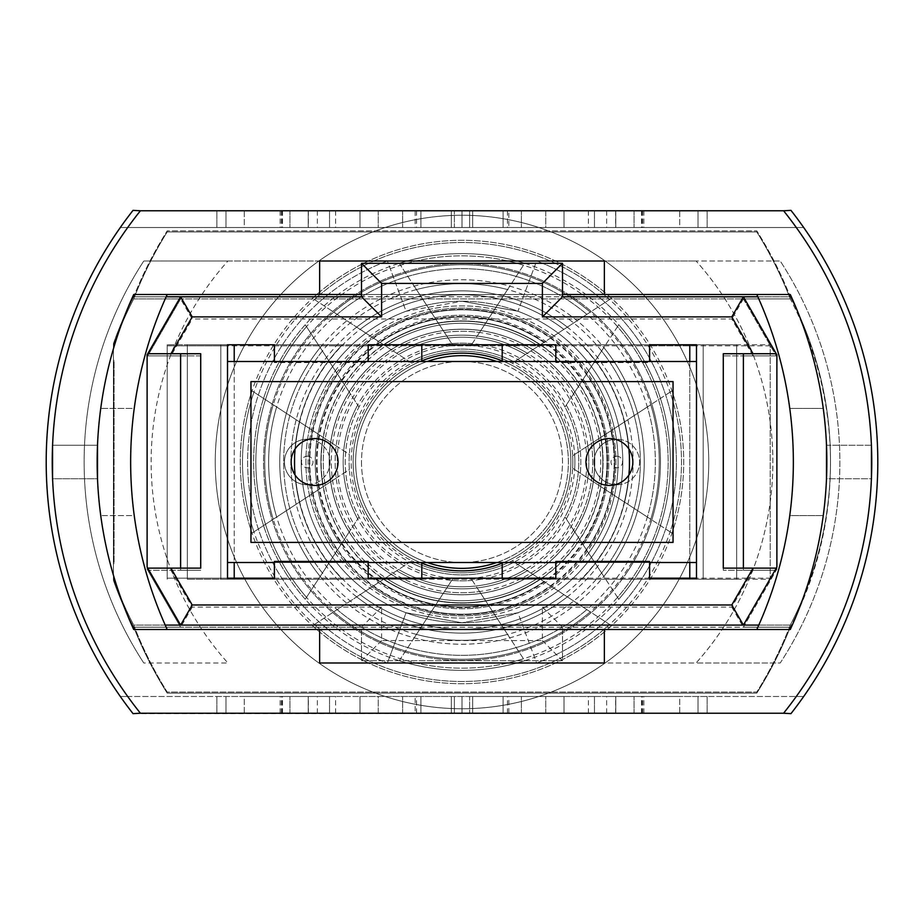 <?xml version="1.0" encoding="UTF-8"?>
<svg xmlns="http://www.w3.org/2000/svg" width="924" height="924" viewBox="0 0 924 924"><rect width="100%" height="100%" fill="white"/><g stroke="black" fill="none" stroke-linecap="round" stroke-linejoin="round"><path stroke-width="0.69" stroke-dasharray="4.62 3.46" d="M361.503 462A100.497 100.497 0 0 0 462 562.497A100.497 100.497 0 0 0 562.497 462A100.497 100.497 0 0 0 462 361.503A100.497 100.497 0 0 0 361.503 462A100.497 100.497 0 0 0 462 562.497A100.497 100.497 0 0 0 562.497 462A100.497 100.497 0 0 0 462 361.503A100.497 100.497 0 0 0 361.503 462M307.242 484.777A22.777 22.777 0 0 0 330.018 462A22.777 22.777 0 0 0 307.242 439.223A22.777 22.777 0 0 1 330.018 462A22.777 22.777 0 0 1 307.242 484.777A22.777 22.777 0 0 1 284.453 462A22.777 22.777 0 0 1 307.242 439.223A22.777 22.777 0 0 0 284.453 462A22.777 22.777 0 0 0 307.242 484.777A22.777 22.777 0 0 1 284.453 462A22.777 22.777 0 0 1 307.242 439.223M616.758 484.777A22.777 22.777 0 0 0 639.547 462A22.777 22.777 0 0 0 616.758 439.223A22.777 22.777 0 0 1 639.547 462A22.777 22.777 0 0 1 616.758 484.777A22.777 22.777 0 0 1 593.982 462A22.777 22.777 0 0 1 616.758 439.223A22.777 22.777 0 0 0 593.982 462A22.777 22.777 0 0 0 616.758 484.777A22.777 22.777 0 0 1 593.982 462A22.777 22.777 0 0 1 616.758 439.223M696.488 361.503L696.488 562.497L227.512 562.497L227.512 361.503L696.488 361.503L696.488 562.497L227.512 562.497L227.512 361.503L696.488 361.503L227.512 361.503L227.512 562.497L696.488 562.497L696.488 361.503L696.488 562.497M673.042 381.6L673.042 542.4L250.958 542.4L250.958 381.6L673.042 381.6L673.042 542.4L250.958 542.4L250.958 381.6L673.042 381.6L250.958 381.6L250.958 542.4L673.042 542.4L673.042 381.6M114.079 362.566L114.079 563.559L114.079 362.566L113.409 362.566L113.409 563.559L113.409 362.566M114.079 563.559L113.409 563.559M753.06 570.258L731.785 607.103L542.4 607.103L542.4 640.598L381.6 640.598L381.6 607.103L192.215 607.103L170.94 570.258L147.736 570.258L147.112 569.184L147.736 570.258L147.112 569.184L147.112 356.941L147.112 569.184L147.112 356.941L147.112 569.184L180.607 627.2L361.503 627.2L361.503 660.695L361.503 627.2L562.497 627.2L562.497 660.695L361.503 660.695L562.497 660.695L562.497 627.2L743.393 627.2L776.888 569.184L776.888 356.941L776.888 569.184L776.888 356.941L776.888 569.184L776.264 570.258L776.888 569.184L776.264 570.258L723.284 570.258L743.393 570.258L743.393 355.867L723.284 355.867L776.264 355.867L743.393 298.914L180.607 298.914L147.112 356.941L180.607 298.914L192.215 319.011L731.785 319.011L753.06 355.867M170.94 570.258L200.716 570.258L200.716 355.867L180.607 355.867L180.607 570.258L180.607 355.867L180.607 570.258L147.736 570.258L180.607 570.258L147.736 570.258L180.607 627.2L133.714 627.2A355.082 355.082 0 0 1 113.409 580.307L113.409 345.819A355.082 355.082 0 0 1 133.714 298.914L180.607 298.914M200.716 355.867L170.94 355.867L192.215 319.011M723.284 355.867L723.284 570.258M227.512 579.244L696.488 579.244L696.488 345.819L649.595 345.819L649.595 362.566L555.798 362.566L555.798 345.819L368.202 345.819L368.202 362.566L274.405 362.566L274.405 345.819L227.512 345.819L227.512 579.244L770.189 579.244L770.189 345.819L696.488 345.819L696.488 579.244L770.189 579.244L770.189 345.819L167.209 345.819L167.209 579.244L167.209 345.819L227.512 345.819L227.512 579.244M274.405 562.497L274.405 579.244L274.405 562.497L368.202 562.497L274.405 562.497L368.202 562.497L368.202 579.244L368.202 562.497M555.798 562.497L555.798 579.244L555.798 562.497L649.595 562.497L555.798 562.497L649.595 562.497L649.595 579.244L649.595 562.497M133.714 627.2A355.082 355.082 0 0 1 113.409 580.307L113.409 345.819A355.082 355.082 0 0 1 133.714 298.914A401.986 401.986 0 0 1 167.209 231.924L756.791 231.924A401.986 401.986 0 0 1 790.286 298.914A355.082 355.082 0 0 1 790.286 627.2L743.393 627.2L776.264 570.258L743.393 570.258L743.393 355.867L776.264 355.867L776.888 356.941L743.393 298.914L790.286 298.914A355.082 355.082 0 0 1 790.286 627.2A395.749 395.749 0 0 1 756.791 693.139L167.209 693.139A401.986 401.986 0 0 1 133.714 627.2L790.286 627.2A395.749 395.749 0 0 1 756.791 693.139L167.209 693.139A401.986 401.986 0 0 1 133.714 627.2M790.286 298.914L133.714 298.914A401.986 401.986 0 0 1 167.209 231.924L756.791 231.924A401.986 401.986 0 0 1 790.286 298.914M274.405 345.819L368.202 345.819L368.202 362.566L274.405 362.566L274.405 345.819M555.798 345.819L649.595 345.819L649.595 362.566L555.798 362.566L555.798 345.819M776.888 356.941L776.264 355.867L743.393 355.867L743.393 570.258L776.264 570.258L743.393 570.258L743.393 355.867L776.264 355.867L776.888 356.941M170.94 355.867L147.736 355.867L180.607 355.867L147.736 355.867L180.607 355.867L180.607 570.258L200.716 570.258M731.785 607.103L743.393 627.2M542.4 607.103L562.497 627.2M542.4 640.598L562.497 660.695M381.6 640.598L361.503 660.695M381.6 607.103L361.503 627.2M192.215 607.103L180.607 627.2M743.393 298.914L731.785 319.011M517.948 311.261L462 301.212A160.788 160.788 0 0 1 622.788 462A160.788 160.788 0 0 1 462 622.788L517.948 612.739L536.601 662.993L696.095 662.993A301.49 301.49 0 0 0 696.095 261.007L780.226 261.007A368.48 368.48 0 0 1 780.226 662.993L696.095 662.993L780.226 662.993A368.48 368.48 0 0 0 780.226 261.007A368.48 368.48 0 0 1 780.226 662.993A368.48 368.48 0 0 0 780.226 261.007L696.095 261.007A301.49 301.49 0 0 1 696.095 662.993L536.601 662.993A214.391 214.391 0 0 0 536.601 261.007L696.095 261.007L536.601 261.007A214.391 214.391 0 0 1 536.601 662.993L387.399 662.993L406.052 612.739L462 622.788A160.788 160.788 0 0 1 301.212 462A160.788 160.788 0 0 1 462 301.212L406.052 311.261A160.788 160.788 0 0 0 406.052 612.739A160.788 160.788 0 0 1 406.052 311.261L462 301.212L517.948 311.261L536.601 261.007L387.399 261.007L406.052 311.261A160.788 160.788 0 0 0 406.052 612.739A160.788 160.788 0 0 1 406.052 311.261L387.399 261.007L536.601 261.007L517.948 311.261A160.788 160.788 0 0 1 517.948 612.739A160.788 160.788 0 0 0 517.948 311.261A160.788 160.788 0 0 1 517.948 612.739L462 622.788A160.788 160.788 0 0 0 622.788 462A160.788 160.788 0 0 0 462 301.212A160.788 160.788 0 0 0 301.212 462A160.788 160.788 0 0 0 462 622.788L406.052 612.739L387.399 662.993L536.601 662.993L517.948 612.739A160.788 160.788 0 0 0 517.948 311.261M421.806 360.822A108.87 108.87 0 0 0 462 570.87A108.87 108.87 0 0 0 570.87 462A108.87 108.87 0 0 0 462 353.13A108.87 108.87 0 0 0 353.13 462A108.87 108.87 0 0 0 502.194 563.178A108.87 108.87 0 0 0 462 353.13A108.87 108.87 0 0 0 421.806 360.822L421.806 344.756L421.806 360.822L421.806 344.756L220.813 344.756L342.388 344.756A167.498 167.498 0 0 0 342.388 579.244L234.211 579.244L234.211 344.756L342.388 344.756A167.498 167.498 0 0 0 294.999 449.133M234.211 344.756L187.318 344.756L220.813 344.756L220.813 579.244L421.806 579.244L421.806 563.178L421.806 579.244L187.318 579.244L342.388 579.244A167.498 167.498 0 0 1 342.388 344.756A167.498 167.498 0 0 0 342.388 579.244L421.806 579.244L342.388 579.244A167.498 167.498 0 0 1 294.999 474.867M502.194 360.822L502.194 344.756L703.187 344.756L502.194 344.756L502.194 360.822L502.194 344.756L689.789 344.756L689.789 579.244L502.194 579.244L502.194 563.178L502.194 579.244L736.682 579.244L502.194 579.244L703.187 579.244L703.187 344.756L736.682 344.756L689.789 344.756M555.798 361.503L649.595 361.503L555.798 361.503L555.798 344.756L649.595 344.756L581.612 344.756A167.498 167.498 0 0 1 581.612 579.244A167.498 167.498 0 0 0 629.001 474.867M234.211 578.181L234.211 579.244L187.318 579.244L220.813 579.244L220.813 344.756L220.813 579.244L220.813 344.756L187.318 344.756L187.318 579.244L187.318 344.756L227.512 344.756L167.209 344.756L770.189 344.756L770.189 578.181L696.488 578.181L696.488 344.756L770.189 344.756L770.189 578.181L167.209 578.181L167.209 344.756L167.209 578.181L227.512 578.181L227.512 344.756M143.774 662.993A368.48 368.48 0 0 1 143.774 261.007L387.399 261.007A214.391 214.391 0 0 0 387.399 662.993A214.391 214.391 0 0 1 387.399 261.007L227.905 261.007A301.49 301.49 0 0 0 227.905 662.993L143.774 662.993A368.48 368.48 0 0 1 143.774 261.007A368.48 368.48 0 0 0 143.774 662.993L227.905 662.993A301.49 301.49 0 0 1 227.905 261.007L143.774 261.007A368.48 368.48 0 0 0 143.774 662.993M696.488 344.756L736.682 344.756L703.187 344.756L703.187 579.244L703.187 344.756L703.187 579.244L736.682 579.244L736.682 344.756L736.682 579.244L689.789 579.244L689.789 578.181M629.001 449.133A167.498 167.498 0 0 0 581.612 344.756A167.498 167.498 0 0 1 581.612 579.244A167.498 167.498 0 0 0 581.612 344.756L555.798 344.756M871.424 445.252L826.495 445.252L826.495 478.748L871.424 478.748L871.771 462L871.424 445.252L871.424 478.748L826.495 478.748L826.495 445.252L871.424 445.252L871.771 462A401.986 401.986 0 0 1 796.292 696.488L127.708 696.488A401.986 401.986 0 0 0 140.413 713.236A401.986 401.986 0 0 1 140.413 210.764A401.986 401.986 0 0 0 140.413 713.236A401.986 401.986 0 0 1 127.708 696.488L120.316 696.488A408.015 408.015 0 0 1 120.316 227.512L127.708 227.512A401.986 401.986 0 0 0 127.708 696.488L120.316 696.488A408.015 408.015 0 0 1 120.316 227.512L127.708 227.512A401.986 401.986 0 0 1 140.413 210.764A401.986 401.986 0 0 0 52.229 462L52.576 478.748L97.505 478.748L97.505 445.252L97.505 478.748L52.576 478.748L52.576 445.252L97.505 445.252L52.576 445.252L52.229 462A401.986 401.986 0 0 0 140.413 713.236A401.986 401.986 0 0 1 140.413 210.764A401.986 401.986 0 0 0 127.708 227.512L803.684 227.512L127.708 227.512A401.986 401.986 0 0 0 127.708 696.488L120.316 696.488A408.015 408.015 0 0 1 120.316 227.512L127.708 227.512A401.986 401.986 0 0 0 127.708 696.488L803.684 696.488A408.015 408.015 0 0 0 803.684 227.512L796.292 227.512A401.986 401.986 0 0 1 796.292 696.488L803.684 696.488A408.015 408.015 0 0 0 803.684 227.512L796.292 227.512A401.986 401.986 0 0 0 783.587 210.764A401.986 401.986 0 0 1 783.587 713.236A401.986 401.986 0 0 0 871.771 462A401.986 401.986 0 0 1 796.292 696.488L803.684 696.488A408.015 408.015 0 0 0 803.684 227.512L796.292 227.512A401.986 401.986 0 0 1 796.292 696.488L803.684 696.488A408.015 408.015 0 0 0 803.684 227.512L796.292 227.512A401.986 401.986 0 0 1 796.292 696.488L803.684 696.488A408.015 408.015 0 0 0 790.967 210.372L783.587 210.764A401.986 401.986 0 0 1 783.587 713.236A401.986 401.986 0 0 0 796.292 696.488L803.684 696.488A408.015 408.015 0 0 0 790.967 210.372A408.015 408.015 0 0 1 877.8 462A408.015 408.015 0 0 0 803.684 227.512L796.292 227.512A401.986 401.986 0 0 1 796.292 696.488L803.684 696.488A408.015 408.015 0 0 0 803.684 227.512L796.292 227.512A401.986 401.986 0 0 1 783.587 713.236L133.033 713.628A408.015 408.015 0 0 1 133.033 210.372A408.015 408.015 0 0 0 133.033 713.628L140.413 713.236A401.986 401.986 0 0 1 140.413 210.764L783.587 210.764A401.986 401.986 0 0 1 871.771 462A401.986 401.986 0 0 0 783.587 210.764A401.986 401.986 0 0 1 783.587 713.236L140.413 713.236A401.986 401.986 0 0 1 140.413 210.764L783.587 210.764A401.986 401.986 0 0 1 871.771 462A401.986 401.986 0 0 0 796.292 227.512A401.986 401.986 0 0 1 871.771 462A401.986 401.986 0 0 0 796.292 227.512L127.708 227.512A401.986 401.986 0 0 0 127.708 696.488L120.316 696.488A408.015 408.015 0 0 1 120.316 227.512L127.708 227.512A401.986 401.986 0 0 0 127.708 696.488L120.316 696.488A408.015 408.015 0 0 1 120.316 227.512L127.708 227.512A401.986 401.986 0 0 0 127.708 696.488L120.316 696.488A408.015 408.015 0 0 1 120.316 227.512L127.708 227.512A401.986 401.986 0 0 0 127.708 696.488A401.986 401.986 0 0 1 127.708 227.512A401.986 401.986 0 0 0 140.413 713.236A401.986 401.986 0 0 1 127.708 696.488L120.316 696.488A408.015 408.015 0 0 1 120.316 227.512A408.015 408.015 0 0 0 120.316 696.488L796.292 696.488A401.986 401.986 0 0 0 796.292 227.512L803.684 227.512A408.015 408.015 0 0 1 877.8 462A408.015 408.015 0 0 0 803.684 227.512A408.015 408.015 0 0 1 877.8 462A408.015 408.015 0 0 0 803.684 227.512A408.015 408.015 0 0 1 803.684 696.488A408.015 408.015 0 0 0 877.8 462A408.015 408.015 0 0 1 803.684 696.488L127.708 696.488A401.986 401.986 0 0 1 140.413 210.764L133.033 210.372L140.413 210.764A401.986 401.986 0 0 0 127.708 227.512L120.316 227.512A408.015 408.015 0 0 0 120.316 696.488L127.708 696.488A401.986 401.986 0 0 1 127.708 227.512L120.316 227.512A408.015 408.015 0 0 0 120.316 696.488L127.708 696.488A401.986 401.986 0 0 1 127.708 227.512L120.316 227.512A408.015 408.015 0 0 0 120.316 696.488L127.708 696.488A401.986 401.986 0 0 1 127.708 227.512L803.684 227.512A408.015 408.015 0 0 1 803.684 696.488L796.292 696.488A401.986 401.986 0 0 0 796.292 227.512L803.684 227.512A408.015 408.015 0 0 1 803.684 696.488L796.292 696.488A401.986 401.986 0 0 1 783.587 713.236L790.967 713.628A408.015 408.015 0 0 0 877.8 462A408.015 408.015 0 0 1 790.967 713.628A408.015 408.015 0 0 0 877.8 462A408.015 408.015 0 0 1 803.684 696.488L796.292 696.488A401.986 401.986 0 0 0 796.292 227.512L803.684 227.512A408.015 408.015 0 0 1 803.684 696.488L796.292 696.488A401.986 401.986 0 0 0 796.292 227.512L803.684 227.512A408.015 408.015 0 0 1 803.684 696.488L796.292 696.488A401.986 401.986 0 0 0 796.292 227.512L803.684 227.512A408.015 408.015 0 0 1 803.684 696.488L796.292 696.488A401.986 401.986 0 0 0 796.292 227.512L803.684 227.512L796.292 227.512A401.986 401.986 0 0 0 783.587 210.764A401.986 401.986 0 0 1 796.292 696.488A401.986 401.986 0 0 0 871.771 462A401.986 401.986 0 0 1 783.587 713.236A401.986 401.986 0 0 0 783.587 210.764L140.413 210.764A401.986 401.986 0 0 0 140.413 713.236L783.587 713.236A401.986 401.986 0 0 0 871.771 462M216.851 696.488L308.212 696.488L216.851 696.488L216.851 713.236L308.212 713.236L308.212 696.488L308.212 713.236L289.94 713.236L289.94 696.488L289.94 713.236L216.851 713.236L216.851 696.488M329.533 696.488L420.894 696.488L329.533 696.488L329.533 713.236L420.894 713.236L420.894 696.488L420.894 713.236L402.621 713.236L402.621 696.488L402.621 713.236L329.533 713.236L329.533 696.488M469.611 696.488L564.021 696.488L469.611 696.488L469.611 713.236L469.611 696.488M679.741 696.488L588.38 696.488L679.741 696.488L606.652 696.488L679.741 696.488L679.741 713.236L698.013 713.236L588.38 713.236L679.741 713.236L606.652 713.236L679.741 713.236L679.741 696.488M508.824 713.236L378.251 713.236L378.251 696.488L545.749 696.488L359.979 696.488L545.749 696.488L378.251 696.488L378.251 713.236L545.749 713.236L508.824 713.236L508.824 696.488M707.149 227.512L615.788 227.512L707.149 227.512L707.149 210.764L615.788 210.764L615.788 227.512L615.788 210.764L634.06 210.764L634.06 227.512L634.06 210.764L707.149 210.764L707.149 227.512M594.467 227.512L503.106 227.512L594.467 227.512L594.467 210.764L503.106 210.764L503.106 227.512L503.106 210.764L521.379 210.764L521.379 227.512L521.379 210.764L594.467 210.764L594.467 227.512M454.389 227.512L359.979 227.512L454.389 227.512L454.389 210.764L454.389 227.512M244.259 227.512L335.62 227.512L244.259 227.512L317.348 227.512L244.259 227.512L244.259 210.764L225.987 210.764L335.62 210.764L244.259 210.764L317.348 210.764L244.259 210.764L244.259 227.512M415.176 210.764L545.749 210.764L545.749 227.512L378.251 227.512L564.021 227.512L378.251 227.512L545.749 227.512L545.749 210.764L378.251 210.764L415.176 210.764L415.176 227.512M133.714 294.502A401.986 401.986 0 0 0 100.751 515.592A401.986 401.986 0 0 1 133.714 294.502L604.365 294.502L319.635 294.502L319.635 261.007L604.365 261.007L604.365 294.502L790.286 294.502A401.986 401.986 0 0 1 823.249 515.592L789.754 515.592A401.986 401.986 0 0 1 756.791 629.498L604.365 629.498L604.365 662.993L319.635 662.993L604.365 662.993L319.635 662.993L319.635 629.498L167.209 629.498A401.986 401.986 0 0 1 134.246 515.592A401.986 401.986 0 0 0 167.209 629.498L133.714 629.498A401.986 401.986 0 0 1 133.714 294.502L319.635 294.502L319.635 261.007L604.365 261.007L604.365 294.502L790.286 294.502A401.986 401.986 0 0 1 790.286 629.498L756.791 629.498A401.986 401.986 0 0 0 789.754 408.408A401.986 401.986 0 0 1 789.754 515.592L823.249 515.592A401.986 401.986 0 0 1 790.286 629.498L604.365 629.498L604.365 662.993L604.365 629.498L604.365 662.993L604.365 629.498L790.286 629.498A401.986 401.986 0 0 0 823.249 515.592L789.754 515.592L823.249 515.592A401.986 401.986 0 0 0 823.249 408.408L789.754 408.408L823.249 408.408A401.986 401.986 0 0 0 790.286 294.502A401.986 401.986 0 0 1 790.286 629.498A401.986 401.986 0 0 0 790.286 294.502A401.986 401.986 0 0 1 790.286 629.498A401.986 401.986 0 0 0 790.286 294.502L604.365 294.502L604.365 261.007L604.365 294.502L604.365 261.007L319.635 261.007L604.365 261.007L604.365 294.502L604.365 261.007L319.635 261.007L319.635 294.502L319.635 261.007L604.365 261.007L319.635 261.007L319.635 294.502L133.714 294.502A401.986 401.986 0 0 0 133.714 629.498A401.986 401.986 0 0 1 133.714 294.502L167.209 294.502A401.986 401.986 0 0 0 134.246 408.408L100.751 408.408L134.246 408.408A401.986 401.986 0 0 1 167.209 294.502L133.714 294.502A401.986 401.986 0 0 0 133.714 629.498A401.986 401.986 0 0 1 100.751 515.592A401.986 401.986 0 0 0 133.714 629.498L604.365 629.498L604.365 662.993L604.365 629.498L133.714 629.498A401.986 401.986 0 0 1 133.714 294.502M756.791 294.502A401.986 401.986 0 0 1 789.754 408.408A401.986 401.986 0 0 0 756.791 294.502L790.286 294.502L756.791 294.502A401.986 401.986 0 0 1 756.791 629.498M319.635 629.498L319.635 662.993L319.635 629.498L319.635 662.993L319.635 629.498L319.635 662.993L319.635 629.498L604.365 629.498M319.635 662.993L604.365 662.993L319.635 662.993M789.754 408.408L823.249 408.408L789.754 408.408M167.209 294.502A401.986 401.986 0 0 0 167.209 629.498M134.246 515.592A401.986 401.986 0 0 1 134.246 408.408A401.986 401.986 0 0 0 134.246 515.592L100.751 515.592L134.246 515.592M225.987 210.764L225.987 227.512L225.987 210.764M281.37 210.764L281.37 227.512M335.62 210.764L335.62 227.512M308.35 210.764L308.35 227.512M282.513 210.764L282.513 227.512M317.348 210.764L317.348 227.512M282.132 210.764L282.132 227.512M508.824 210.764L378.251 210.764L378.251 227.512L378.251 210.764L378.251 227.512L378.251 210.764L545.749 210.764L508.824 210.764L508.824 227.512M359.979 210.764L359.979 227.512L359.979 210.764M416.562 210.764L416.562 227.512M472.661 210.764L472.661 227.512L472.661 210.764M462 210.764L462 227.512L462 210.764M698.013 713.236L698.013 696.488L698.013 713.236M642.63 713.236L642.63 696.488M588.38 713.236L588.38 696.488M615.65 713.236L615.65 696.488M641.487 713.236L641.487 696.488M606.652 713.236L606.652 696.488M641.868 713.236L641.868 696.488M415.176 713.236L545.749 713.236L545.749 696.488L545.749 713.236L545.749 696.488L545.749 713.236L378.251 713.236L415.176 713.236L415.176 696.488M564.021 713.236L564.021 696.488L564.021 713.236M507.438 713.236L507.438 696.488M451.339 713.236L451.339 696.488L451.339 713.236M462 713.236L462 696.488L462 713.236M783.587 713.236L140.413 713.236L783.587 713.236A401.986 401.986 0 0 0 783.587 210.764L140.413 210.764L783.587 210.764M327.038 255.428A246.754 246.754 0 0 0 255.428 596.962A246.754 246.754 0 0 0 596.962 668.572A246.754 246.754 0 0 0 668.572 327.038A246.754 246.754 0 0 0 327.038 255.428A246.754 246.754 0 0 0 255.428 596.962A246.754 246.754 0 0 0 596.962 668.572A246.754 246.754 0 0 0 668.572 327.038A246.754 246.754 0 0 0 327.038 255.428M338.115 476.876A124.775 124.775 0 0 1 525.386 354.527L527.327 353.257A126.865 126.865 0 0 0 336.174 478.147L299.642 502.009A167.221 167.221 0 0 1 563.859 329.383L525.386 354.527M312.589 493.555A152.714 152.714 0 0 1 550.912 337.849L551.986 337.144A153.904 153.904 0 0 0 311.515 494.248L253.927 531.878A219.496 219.496 0 0 1 609.574 299.515L550.912 337.849M325.225 485.296A138.75 138.75 0 0 1 538.276 346.107L540.17 344.86A140.829 140.829 0 0 0 323.331 486.532L276.646 517.036A193.359 193.359 0 0 1 586.856 314.368L538.276 346.107M351.363 468.225A110.811 110.811 0 0 1 512.139 363.178L514.148 361.873A112.89 112.89 0 0 0 349.353 469.531L323.1 486.682A141.072 141.072 0 0 1 540.401 344.71L512.139 363.178M586.382 549.711L565.003 516.978A116.759 116.759 0 0 0 453.026 345.588L431.647 312.855A152.206 152.206 0 0 1 586.382 549.711L588.669 553.21A156.098 156.098 0 0 0 429.36 309.355L431.647 312.855M429.36 309.355L453.026 345.588M451.732 343.613A118.838 118.838 0 0 1 566.297 518.965L588.669 553.21M601.593 572.995L573.573 530.11A130.723 130.723 0 0 0 444.444 332.467L416.435 289.582A178.344 178.344 0 0 1 601.593 572.995L603.834 576.426A182.236 182.236 0 0 0 414.195 286.151L416.435 289.582M414.195 286.151L444.444 332.467M443.197 330.538A132.802 132.802 0 0 1 574.832 532.039L603.834 576.426M617.498 597.343L582.478 543.728A145.576 145.576 0 0 0 435.551 318.849L400.519 265.234A206.144 206.144 0 0 1 617.498 597.343L618.768 599.272A208.374 208.374 0 0 0 399.26 263.294L400.519 265.234M399.26 263.294L435.551 318.849M434.846 317.764A146.766 146.766 0 0 1 583.183 544.802L618.768 599.272M628.147 353.453A198.464 198.464 0 0 0 353.453 295.853A198.464 198.464 0 0 0 295.853 570.547A198.464 198.464 0 0 0 570.547 628.147A198.464 198.464 0 0 0 628.147 353.453M339.131 542.273A146.766 146.766 0 0 1 340.817 379.198L341.522 380.272A145.576 145.576 0 0 0 488.45 605.151L489.154 606.236A146.766 146.766 0 0 1 339.131 542.273M350.82 534.638A132.802 132.802 0 0 1 349.168 391.961L350.427 393.89A130.723 130.723 0 0 0 479.556 591.533L480.803 593.462A132.802 132.802 0 0 1 350.82 534.638M362.508 526.992A118.838 118.838 0 0 1 357.704 405.035L358.997 407.022A116.759 116.759 0 0 0 470.974 578.412L472.268 580.388A118.838 118.838 0 0 1 362.508 526.992M551.039 403.823A106.352 106.352 0 0 0 403.823 372.961A106.352 106.352 0 0 0 372.961 520.177A106.352 106.352 0 0 0 520.177 551.039A106.352 106.352 0 0 0 551.039 403.823M527.327 353.257L567.313 327.131A171.113 171.113 0 0 0 296.188 504.261L336.174 478.147M567.313 327.131L563.859 329.383M299.642 502.009L296.188 504.261M551.986 337.144L611.503 298.267A221.725 221.725 0 0 0 251.998 533.136L311.515 494.248M611.503 298.267L609.574 299.515M253.927 531.878L251.998 533.136M540.17 344.86L590.263 312.139A197.251 197.251 0 0 0 273.238 519.253L323.331 486.532M590.263 312.139L586.856 314.368M276.646 517.036L273.238 519.253M514.148 361.873L543.936 342.411A144.976 144.976 0 0 0 319.565 488.992L349.353 469.531M543.936 342.411L540.401 344.71M323.1 486.682L319.565 488.992M350.877 534.603A132.733 132.733 0 0 1 389.397 350.877A132.733 132.733 0 0 1 573.123 389.397A132.733 132.733 0 0 1 534.603 573.123A132.733 132.733 0 0 1 350.877 534.603M287.56 575.964A208.374 208.374 0 0 1 305.232 324.728L306.502 326.657A206.144 206.144 0 0 0 523.481 658.766L524.74 660.706A208.374 208.374 0 0 1 287.56 575.964M309.436 561.677A182.236 182.236 0 0 1 320.166 347.574L322.407 351.005A178.344 178.344 0 0 0 507.565 634.418L509.805 637.849A182.236 182.236 0 0 1 309.436 561.677M331.323 547.378A156.098 156.098 0 0 1 335.331 370.79L337.618 374.289A152.206 152.206 0 0 0 492.353 611.145L494.64 614.645A156.098 156.098 0 0 1 331.323 547.378M312.497 625.733A221.725 221.725 0 0 0 672.002 390.864L670.073 392.123A219.496 219.496 0 0 1 314.426 624.485L372.014 586.856A153.904 153.904 0 0 0 612.485 429.752L611.411 430.445A152.714 152.714 0 0 1 373.088 586.151L372.014 586.856M333.737 611.861A197.251 197.251 0 0 0 650.762 404.747L647.354 406.964A193.359 193.359 0 0 1 337.144 609.632L383.83 579.14A140.829 140.829 0 0 0 600.669 437.468L598.775 438.704A138.75 138.75 0 0 1 385.724 577.893L383.83 579.14M356.687 596.869A171.113 171.113 0 0 0 627.812 419.739L624.358 421.991A167.221 167.221 0 0 1 360.141 594.617L396.673 570.743A126.865 126.865 0 0 0 587.826 445.853L585.885 447.124A124.775 124.775 0 0 1 398.614 569.473L396.673 570.743M380.064 581.589A144.976 144.976 0 0 0 604.435 435.008L600.9 437.318A141.072 141.072 0 0 1 383.599 579.29L409.852 562.127A112.89 112.89 0 0 0 574.647 454.469L572.637 455.775A110.811 110.811 0 0 1 411.861 560.822L409.852 562.127M582.478 543.728L583.183 544.802M573.573 530.11L574.832 532.039M565.003 516.978L566.297 518.965M670.073 392.123L611.411 430.445M612.485 429.752L672.002 390.864M373.088 586.151L314.426 624.485M647.354 406.964L598.775 438.704M600.669 437.468L650.762 404.747M385.724 577.893L337.144 609.632M624.358 421.991L585.885 447.124M587.826 445.853L627.812 419.739M398.614 569.473L360.141 594.617M600.9 437.318L572.637 455.775M574.647 454.469L604.435 435.008M411.861 560.822L383.599 579.29M341.522 380.272L306.502 326.657M523.481 658.766L488.45 605.151M489.154 606.236L524.74 660.706M305.232 324.728L340.817 379.198M350.427 393.89L322.407 351.005M507.565 634.418L479.556 591.533M480.803 593.462L509.805 637.849M320.166 347.574L349.168 391.961M358.997 407.022L337.618 374.289M492.353 611.145L470.974 578.412M472.268 580.388L494.64 614.645M335.331 370.79L357.704 405.035M314.61 438.553A23.447 23.447 0 0 0 291.152 462A23.447 23.447 0 0 0 314.61 485.447A23.447 23.447 0 0 0 338.057 462A23.447 23.447 0 0 0 314.61 438.553M609.39 438.553A23.447 23.447 0 0 0 585.943 462A23.447 23.447 0 0 0 609.39 485.447A23.447 23.447 0 0 0 632.848 462A23.447 23.447 0 0 0 609.39 438.553M274.405 361.503L368.202 361.503L274.405 361.503L274.405 344.756M227.512 361.503L227.512 562.497M114.079 561.434L114.079 360.441L114.079 561.434L113.409 561.434L113.409 360.441L113.409 561.434M114.079 360.441L113.409 360.441M180.607 296.8L147.112 354.816L147.736 353.742L147.112 354.816L147.112 567.059L147.112 354.816L147.112 567.059L180.607 625.086M743.393 296.8L776.888 354.816L776.888 567.059L776.888 354.816L776.264 353.742L776.888 354.816L776.888 567.059L743.393 625.086M166.17 296.8L133.714 296.8A355.082 355.082 0 0 0 113.409 343.693L113.409 578.181A355.082 355.082 0 0 0 133.714 625.086L165.223 625.086M758.777 625.086L790.286 625.086A355.082 355.082 0 0 0 790.286 296.8A395.749 395.749 0 0 0 756.791 230.861L167.209 230.861A401.986 401.986 0 0 0 133.714 296.8A355.082 355.082 0 0 0 113.409 343.693L113.409 578.181A355.082 355.082 0 0 0 133.714 625.086A401.986 401.986 0 0 0 167.209 692.076L756.791 692.076A401.986 401.986 0 0 0 790.286 625.086A355.082 355.082 0 0 0 790.286 296.8L757.83 296.8M790.286 625.086L133.714 625.086A401.986 401.986 0 0 0 167.209 692.076L756.791 692.076A401.986 401.986 0 0 0 790.286 625.086M562.497 296.8L562.497 263.305L361.503 263.305L361.503 296.8L562.497 296.8M133.714 296.8L790.286 296.8A395.749 395.749 0 0 0 756.791 230.861L167.209 230.861A401.986 401.986 0 0 0 133.714 296.8M274.405 578.181L368.202 578.181L368.202 561.434L274.405 561.434L274.405 578.181M555.798 578.181L649.595 578.181L649.595 561.434L555.798 561.434L555.798 578.181M649.595 361.503L649.595 344.756M368.202 361.503L368.202 344.756M776.888 567.059L776.264 568.133L776.888 567.059M723.284 353.742L743.393 353.742L743.393 568.133L776.264 568.133L723.284 568.133M776.264 568.133L743.393 568.133L743.393 353.742L776.264 353.742M743.393 353.742L743.393 568.133M147.736 353.742L200.716 353.742M200.716 568.133L180.607 568.133L180.607 353.742L180.607 568.133L147.736 568.133M180.607 353.742L180.607 568.133M420.131 562.497A108.87 108.87 0 0 1 420.131 361.503M462 570.87A108.87 108.87 0 0 1 353.13 462A108.87 108.87 0 0 1 462 353.13A108.87 108.87 0 0 1 570.87 462A108.87 108.87 0 0 1 462 570.87M421.806 578.181L421.806 563.178M689.789 562.497L689.789 361.503M503.869 361.503A108.87 108.87 0 0 1 503.869 562.497M187.318 579.244L187.318 344.756L187.318 579.244M502.194 563.178L502.194 578.181M736.682 344.756L736.682 579.244L736.682 344.756M234.211 361.503L234.211 562.497M52.576 478.748L52.576 445.252M216.851 227.512L308.212 227.512L216.851 227.512L216.851 210.764L308.212 210.764L308.212 227.512L308.212 210.764L289.94 210.764L289.94 227.512L289.94 210.764L216.851 210.764L216.851 227.512M329.533 227.512L420.894 227.512L329.533 227.512L329.533 210.764L420.894 210.764L420.894 227.512L420.894 210.764L402.621 210.764L402.621 227.512L402.621 210.764L329.533 210.764L329.533 227.512M679.741 227.512L588.38 227.512L679.741 227.512L606.652 227.512L679.741 227.512L679.741 210.764L698.013 210.764L588.38 210.764L679.741 210.764L606.652 210.764L679.741 210.764L679.741 227.512M127.708 227.512L120.316 227.512A408.015 408.015 0 0 0 120.316 696.488L127.708 696.488A401.986 401.986 0 0 1 127.708 227.512L120.316 227.512A408.015 408.015 0 0 0 120.316 696.488L127.708 696.488A401.986 401.986 0 0 1 127.708 227.512L120.316 227.512A408.015 408.015 0 0 0 120.316 696.488L127.708 696.488A401.986 401.986 0 0 1 127.708 227.512M707.149 696.488L615.788 696.488L707.149 696.488L707.149 713.236L615.788 713.236L615.788 696.488L615.788 713.236L634.06 713.236L634.06 696.488L634.06 713.236L707.149 713.236L707.149 696.488M594.467 696.488L503.106 696.488L594.467 696.488L594.467 713.236L503.106 713.236L503.106 696.488L503.106 713.236L521.379 713.236L521.379 696.488L521.379 713.236L594.467 713.236L594.467 696.488M244.259 696.488L335.62 696.488L244.259 696.488L317.348 696.488L244.259 696.488L244.259 713.236L225.987 713.236L335.62 713.236L244.259 713.236L317.348 713.236L244.259 713.236L244.259 696.488M140.413 210.764L133.033 210.372A408.015 408.015 0 0 0 133.033 713.628L140.413 713.236M319.635 294.502L319.635 261.007L319.635 294.502L604.365 294.502M361.503 294.502L562.497 294.502M225.987 713.236L225.987 696.488L225.987 713.236M281.37 713.236L281.37 696.488M335.62 713.236L335.62 696.488M308.35 713.236L308.35 696.488M282.513 713.236L282.513 696.488M317.348 713.236L317.348 696.488M282.132 713.236L282.132 696.488M454.389 713.236L454.389 696.488L454.389 713.236M378.251 713.236L378.251 696.488M359.979 713.236L359.979 696.488L359.979 713.236M416.562 713.236L416.562 696.488M472.661 713.236L472.661 696.488L472.661 713.236M698.013 210.764L698.013 227.512L698.013 210.764M642.63 210.764L642.63 227.512M588.38 210.764L588.38 227.512M615.65 210.764L615.65 227.512M641.487 210.764L641.487 227.512M606.652 210.764L606.652 227.512M641.868 210.764L641.868 227.512M469.611 210.764L469.611 227.512L469.611 210.764M545.749 210.764L545.749 227.512M564.021 210.764L564.021 227.512L564.021 210.764M507.438 210.764L507.438 227.512M451.339 210.764L451.339 227.512L451.339 210.764M120.316 696.488A408.015 408.015 0 0 1 120.316 227.512M327.038 668.572A246.754 246.754 0 0 1 255.428 327.038A246.754 246.754 0 0 1 596.962 255.428A246.754 246.754 0 0 1 668.572 596.962A246.754 246.754 0 0 1 327.038 668.572A246.754 246.754 0 0 1 255.428 327.038A246.754 246.754 0 0 1 596.962 255.428A246.754 246.754 0 0 1 668.572 596.962A246.754 246.754 0 0 1 327.038 668.572M338.115 447.124A124.775 124.775 0 0 0 525.386 569.473L527.327 570.743A126.865 126.865 0 0 1 336.174 445.853L299.642 421.991A167.221 167.221 0 0 0 563.859 594.617L525.386 569.473M312.589 430.445A152.714 152.714 0 0 0 550.912 586.151L551.986 586.856A153.904 153.904 0 0 1 311.515 429.752L253.927 392.123A219.496 219.496 0 0 0 609.574 624.485L550.912 586.151M325.225 438.704A138.75 138.75 0 0 0 538.276 577.893L540.17 579.14A140.829 140.829 0 0 1 323.331 437.468L276.646 406.964A193.359 193.359 0 0 0 586.856 609.632L538.276 577.893M351.363 455.775A110.811 110.811 0 0 0 512.139 560.822L514.148 562.127A112.89 112.89 0 0 1 349.353 454.469L323.1 437.318A141.072 141.072 0 0 0 540.401 579.29L512.139 560.822M586.382 374.289L565.003 407.022A116.759 116.759 0 0 1 453.026 578.412L431.647 611.145A152.206 152.206 0 0 0 586.382 374.289L588.669 370.79A156.098 156.098 0 0 1 429.36 614.645L431.647 611.145M429.36 614.645L453.026 578.412M451.732 580.388A118.838 118.838 0 0 0 566.297 405.035L588.669 370.79M601.593 351.005L573.573 393.89A130.723 130.723 0 0 1 444.444 591.533L416.435 634.418A178.344 178.344 0 0 0 601.593 351.005L603.834 347.574A182.236 182.236 0 0 1 414.195 637.849L416.435 634.418M414.195 637.849L444.444 591.533M443.197 593.462A132.802 132.802 0 0 0 574.832 391.961L603.834 347.574M617.498 326.657L582.478 380.272A145.576 145.576 0 0 1 435.551 605.151L400.519 658.766A206.144 206.144 0 0 0 617.498 326.657L618.768 324.728A208.374 208.374 0 0 1 399.26 660.706L400.519 658.766M399.26 660.706L435.551 605.151M434.846 606.236A146.766 146.766 0 0 0 583.183 379.198L618.768 324.728M628.147 570.547A198.464 198.464 0 0 1 353.453 628.147A198.464 198.464 0 0 1 295.853 353.453A198.464 198.464 0 0 1 570.547 295.853A198.464 198.464 0 0 1 628.147 570.547M339.131 381.728A146.766 146.766 0 0 0 340.817 544.802L341.522 543.728A145.576 145.576 0 0 1 488.45 318.849L489.154 317.764A146.766 146.766 0 0 0 339.131 381.728M350.82 389.362A132.802 132.802 0 0 0 349.168 532.039L350.427 530.11A130.723 130.723 0 0 1 479.556 332.467L480.803 330.538A132.802 132.802 0 0 0 350.82 389.362M362.508 397.008A118.838 118.838 0 0 0 357.704 518.965L358.997 516.978A116.759 116.759 0 0 1 470.974 345.588L472.268 343.613A118.838 118.838 0 0 0 362.508 397.008M496.823 361.503A106.352 106.352 0 0 1 496.823 562.497M427.177 562.497A106.352 106.352 0 0 1 427.177 361.503M527.327 570.743L567.313 596.869A171.113 171.113 0 0 1 296.188 419.739L336.174 445.853M567.313 596.869L563.859 594.617M299.642 421.991L296.188 419.739M551.986 586.856L611.503 625.733A221.725 221.725 0 0 1 251.998 390.864L311.515 429.752M611.503 625.733L609.574 624.485M253.927 392.123L251.998 390.864M540.17 579.14L590.263 611.861A197.251 197.251 0 0 1 273.238 404.747L323.331 437.468M590.263 611.861L586.856 609.632M276.646 406.964L273.238 404.747M514.148 562.127L543.936 581.589A144.976 144.976 0 0 1 319.565 435.008L349.353 454.469M543.936 581.589L540.401 579.29M323.1 437.318L319.565 435.008M350.877 389.397A132.733 132.733 0 0 0 389.397 573.123A132.733 132.733 0 0 0 573.123 534.603A132.733 132.733 0 0 0 534.603 350.877A132.733 132.733 0 0 0 350.877 389.397M287.56 348.036A208.374 208.374 0 0 0 305.232 599.272L306.502 597.343A206.144 206.144 0 0 1 523.481 265.234L524.74 263.294A208.374 208.374 0 0 0 287.56 348.036M309.436 362.323A182.236 182.236 0 0 0 320.166 576.426L322.407 572.995A178.344 178.344 0 0 1 507.565 289.582L509.805 286.151A182.236 182.236 0 0 0 309.436 362.323M331.323 376.622A156.098 156.098 0 0 0 335.331 553.21L337.618 549.711A152.206 152.206 0 0 1 492.353 312.855L494.64 309.355A156.098 156.098 0 0 0 331.323 376.622M312.497 298.267A221.725 221.725 0 0 1 672.002 533.136L670.073 531.878A219.496 219.496 0 0 0 314.426 299.515L372.014 337.144A153.904 153.904 0 0 1 612.485 494.248L611.411 493.555A152.714 152.714 0 0 0 373.088 337.849L372.014 337.144M333.737 312.139A197.251 197.251 0 0 1 650.762 519.253L647.354 517.036A193.359 193.359 0 0 0 337.144 314.368L383.83 344.86A140.829 140.829 0 0 1 600.669 486.532L598.775 485.296A138.75 138.75 0 0 0 385.724 346.107L383.83 344.86M356.687 327.131A171.113 171.113 0 0 1 627.812 504.261L624.358 502.009A167.221 167.221 0 0 0 360.141 329.383L396.673 353.257A126.865 126.865 0 0 1 587.826 478.147L585.885 476.876A124.775 124.775 0 0 0 398.614 354.527L396.673 353.257M380.064 342.411A144.976 144.976 0 0 1 604.435 488.992L600.9 486.682A141.072 141.072 0 0 0 383.599 344.71L409.852 361.873A112.89 112.89 0 0 1 574.647 469.531L572.637 468.225A110.811 110.811 0 0 0 411.861 363.178L409.852 361.873M582.478 380.272L583.183 379.198M573.573 393.89L574.832 391.961M565.003 407.022L566.297 405.035M670.073 531.878L611.411 493.555M612.485 494.248L672.002 533.136M373.088 337.849L314.426 299.515M647.354 517.036L598.775 485.296M600.669 486.532L650.762 519.253M385.724 346.107L337.144 314.368M624.358 502.009L585.885 476.876M587.826 478.147L627.812 504.261M398.614 354.527L360.141 329.383M600.9 486.682L572.637 468.225M574.647 469.531L604.435 488.992M411.861 363.178L383.599 344.71M341.522 543.728L306.502 597.343M523.481 265.234L488.45 318.849M489.154 317.764L524.74 263.294M305.232 599.272L340.817 544.802M350.427 530.11L322.407 572.995M507.565 289.582L479.556 332.467M480.803 330.538L509.805 286.151M320.166 576.426L349.168 532.039M358.997 516.978L337.618 549.711M492.353 312.855L470.974 345.588M472.268 343.613L494.64 309.355M335.331 553.21L357.704 518.965M307.242 456.237A5.763 5.763 0 0 1 312.993 462A5.763 5.763 0 0 1 307.242 467.763A5.763 5.763 0 0 1 301.478 462A5.763 5.763 0 0 1 307.242 456.237M616.758 456.237A5.763 5.763 0 0 1 622.522 462A5.763 5.763 0 0 1 616.758 467.763A5.763 5.763 0 0 1 611.007 462A5.763 5.763 0 0 1 616.758 456.237M280.134 210.764L280.134 227.512M378.251 210.764L378.251 227.512M643.866 713.236L643.866 696.488M545.749 713.236L545.749 696.488M280.134 713.236L280.134 696.488M643.866 210.764L643.866 227.512"/><path stroke-width="1.39" d="M314.61 438.553A23.447 23.447 0 0 0 291.152 462A23.447 23.447 0 0 0 314.61 485.447A23.447 23.447 0 0 0 338.057 462A23.447 23.447 0 0 0 314.61 438.553M609.39 438.553A23.447 23.447 0 0 0 585.943 462A23.447 23.447 0 0 0 609.39 485.447A23.447 23.447 0 0 0 632.848 462A23.447 23.447 0 0 0 609.39 438.553M696.488 361.503L227.512 361.503M227.512 562.497L274.405 562.497M368.202 562.497L555.798 562.497M649.595 562.497L696.488 562.497M673.042 542.4L673.042 381.6L250.958 381.6L250.958 542.4L673.042 542.4M147.112 567.059L147.112 354.816L180.607 296.8L361.503 296.8L361.503 263.305L562.497 263.305L562.497 296.8L743.393 296.8L776.888 354.816L776.888 567.059L743.393 625.086L180.607 625.086L147.112 567.059M776.264 353.742L753.06 353.742L731.785 316.897L542.4 316.897L542.4 283.402L381.6 283.402L381.6 316.897L192.215 316.897L170.94 353.742L200.716 353.742L200.716 568.133L170.94 568.133L192.215 604.989L731.785 604.989L753.06 568.133L776.264 568.133M753.06 353.742L723.284 353.742L723.284 568.133L753.06 568.133M649.595 361.503L649.595 344.756L696.488 344.756L696.488 578.181L649.595 578.181L649.595 561.434L555.798 561.434L555.798 578.181L368.202 578.181L368.202 561.434L274.405 561.434L274.405 578.181L227.512 578.181L227.512 344.756L274.405 344.756L234.211 344.756L234.211 361.503M274.405 361.503L274.405 344.756M368.202 361.503L368.202 344.756L555.798 344.756L502.194 344.756L502.194 360.822A108.87 108.87 0 0 1 503.869 361.503M555.798 361.503L555.798 344.756M165.223 625.086L180.607 625.086L192.215 604.989M731.785 604.989L743.393 625.086L758.777 625.086M757.83 296.8L743.393 296.8L731.785 316.897M192.215 316.897L180.607 296.8L166.17 296.8M743.393 353.742L743.393 568.133M170.94 353.742L147.736 353.742M180.607 568.133L180.607 353.742M147.736 568.133L170.94 568.133M542.4 316.897L562.497 296.8M542.4 283.402L562.497 263.305M381.6 283.402L361.503 263.305M381.6 316.897L361.503 296.8M503.869 562.497A108.87 108.87 0 0 1 420.131 562.497M420.131 361.503A108.87 108.87 0 0 1 502.194 360.822M227.512 344.756L234.211 344.756M421.806 360.822L421.806 344.756L368.202 344.756M421.806 563.178L421.806 578.181M689.789 578.181L689.789 562.497M689.789 361.503L689.789 344.756L649.595 344.756M629.001 474.867A167.498 167.498 0 0 0 629.001 449.133M689.789 344.756L696.488 344.756M234.211 562.497L234.211 578.181M294.999 449.133A167.498 167.498 0 0 0 294.999 474.867M502.194 578.181L502.194 563.178M871.771 462L871.424 478.748L871.424 445.252M826.495 478.748L826.495 445.252L826.726 471.413M52.576 478.748L52.576 445.252M97.505 478.748L97.505 445.252L97.505 478.748M783.587 210.764L790.967 210.372A408.015 408.015 0 0 1 790.967 713.628L783.587 713.236A401.986 401.986 0 0 0 783.587 210.764L140.413 210.764A401.986 401.986 0 0 0 140.413 713.236L783.587 713.236M120.316 227.512A408.015 408.015 0 0 0 120.316 696.488M140.413 713.236L133.033 713.628A408.015 408.015 0 0 1 133.033 210.372L140.413 210.764M604.365 629.498L790.286 629.498A401.986 401.986 0 0 0 790.286 294.502L604.365 294.502L604.365 261.007L319.635 261.007L319.635 294.502L133.714 294.502A401.986 401.986 0 0 0 133.714 629.498L319.635 629.498L319.635 662.993L604.365 662.993L604.365 629.498L319.635 629.498M319.635 294.502L361.503 294.502M562.497 294.502L604.365 294.502M756.791 629.498A401.986 401.986 0 0 0 756.791 294.502M167.209 629.498A401.986 401.986 0 0 1 167.209 294.502M496.823 562.497A106.352 106.352 0 0 1 427.177 562.497M427.177 361.503A106.352 106.352 0 0 1 496.823 361.503"/></g></svg>
